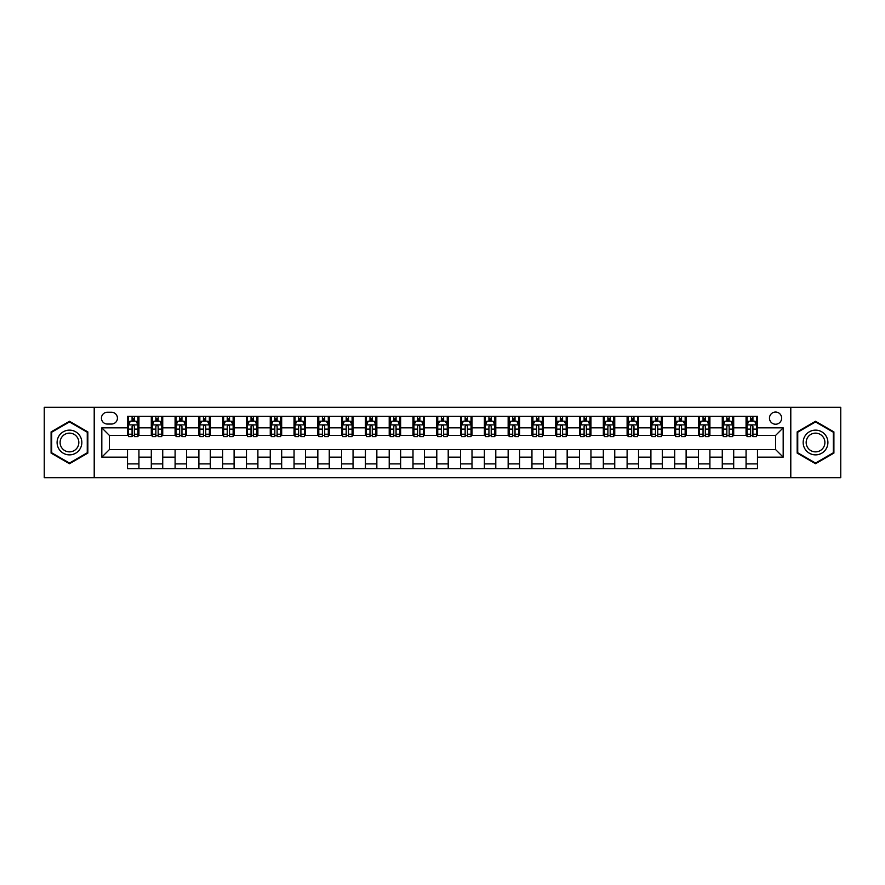 <?xml version="1.0" encoding="UTF-8"?>
<svg xmlns="http://www.w3.org/2000/svg" width="885" height="885" viewBox="0 0 885 885"><rect width="100%" height="100%" fill="white"/><g stroke="black" fill="none" stroke-linecap="round" stroke-linejoin="round"><path stroke-width="1.33" d="M775.57 412.045A6.095 6.095 0 0 0 769.474 418.14A6.095 6.095 0 0 0 775.57 424.225A6.095 6.095 0 0 0 781.654 418.14A6.095 6.095 0 0 0 775.57 412.045M790.792 477.712L840.75 477.712L840.75 407.288L790.792 407.288L790.792 477.712L94.208 477.712L94.208 407.288L44.25 407.288L44.25 477.712L94.208 477.712M107.339 424.037L111.532 424.037A5.896 5.896 0 0 0 117.428 418.14A5.896 5.896 0 0 0 111.532 412.244L107.339 412.244A5.896 5.896 0 0 0 101.443 418.14A5.896 5.896 0 0 0 107.339 424.037M790.792 407.288L94.208 407.288M127.517 457.158L101.819 457.158L101.819 427.842L127.517 427.842L127.517 435.453L109.43 435.453L109.43 449.547L127.517 449.547L127.517 468.674L757.483 468.674L757.483 449.547L775.57 449.547L775.57 435.453L757.483 435.453L757.483 427.842L783.181 427.842L783.181 457.158L757.483 457.158M757.483 427.842L757.483 416.326L127.517 416.326L127.517 427.842M746.066 416.326L746.066 435.453L747.017 435.453M750.635 435.453L752.914 435.453M756.531 435.453L757.483 435.453M746.066 435.453L732.747 435.453M722.271 416.326L722.271 435.453L723.222 435.453M726.839 435.453L729.129 435.453M722.271 435.453L708.951 435.453M698.486 416.326L698.486 435.453L699.438 435.453M703.055 435.453L705.334 435.453M698.486 435.453L685.156 435.453M674.691 416.326L674.691 435.453L675.642 435.453M679.26 435.453L681.55 435.453M674.691 435.453L661.372 435.453M650.906 416.326L650.906 435.453L651.858 435.453M655.475 435.453L657.754 435.453M650.906 435.453L637.576 435.453M627.111 416.326L627.111 435.453L628.062 435.453M631.68 435.453L633.97 435.453M627.111 435.453L613.792 435.453M603.327 416.326L603.327 435.453L604.278 435.453M607.895 435.453L610.174 435.453M603.327 435.453L589.996 435.453M579.531 416.326L579.531 435.453L580.483 435.453M584.1 435.453L586.379 435.453M579.531 435.453L566.212 435.453M555.747 416.326L555.747 435.453L556.698 435.453M560.305 435.453L562.594 435.453M555.747 435.453L542.416 435.453M531.951 416.326L531.951 435.453L532.903 435.453M536.52 435.453L538.799 435.453M531.951 435.453L518.632 435.453M508.156 416.326L508.156 435.453L509.118 435.453M512.725 435.453L515.015 435.453M508.156 435.453L494.837 435.453M484.372 416.326L484.372 435.453L485.323 435.453M488.94 435.453L491.219 435.453M484.372 435.453L471.052 435.453M460.576 416.326L460.576 435.453L461.527 435.453M465.145 435.453L467.435 435.453M460.576 435.453L447.257 435.453M436.792 416.326L436.792 435.453L437.743 435.453M441.361 435.453L443.639 435.453M436.792 435.453L423.472 435.453M412.996 416.326L412.996 435.453L413.948 435.453M417.565 435.453L419.855 435.453M412.996 435.453L399.677 435.453M389.212 416.326L389.212 435.453L390.163 435.453M393.781 435.453L396.06 435.453M389.212 435.453L375.882 435.453M365.416 416.326L365.416 435.453L366.368 435.453M369.985 435.453L372.275 435.453M365.416 435.453L352.097 435.453M341.632 416.326L341.632 435.453L342.584 435.453M346.201 435.453L348.48 435.453M341.632 435.453L328.302 435.453M317.837 416.326L317.837 435.453L318.788 435.453M322.405 435.453L324.695 435.453M317.837 435.453L304.517 435.453M294.052 416.326L294.052 435.453L295.004 435.453M298.621 435.453L300.9 435.453M294.052 435.453L280.722 435.453M270.257 416.326L270.257 435.453L271.208 435.453M274.826 435.453L277.105 435.453M270.257 435.453L256.938 435.453M246.472 416.326L246.472 435.453L247.424 435.453M251.03 435.453L253.32 435.453M246.472 435.453L233.142 435.453M222.677 416.326L222.677 435.453L223.628 435.453M227.246 435.453L229.525 435.453M222.677 435.453L209.358 435.453M198.882 416.326L198.882 435.453L199.844 435.453M203.45 435.453L205.74 435.453M198.882 435.453L185.562 435.453M175.097 416.326L175.097 435.453L176.049 435.453M179.666 435.453L181.945 435.453M175.097 435.453L161.778 435.453M151.302 416.326L151.302 435.453L152.253 435.453M155.871 435.453L158.161 435.453M151.302 435.453L137.983 435.453M127.517 435.453L128.469 435.453M132.086 435.453L134.365 435.453M127.517 449.547L138.934 449.547L138.934 468.674M757.483 449.547L138.934 449.547M138.934 416.326L138.934 435.453M127.517 421.094L128.469 421.094M132.086 421.094L134.365 421.094M137.983 421.094L138.934 421.094M127.517 463.906L138.934 463.906M151.302 449.547L151.302 468.674M162.729 416.326L162.729 435.453M151.302 421.094L152.253 421.094M155.871 421.094L158.161 421.094M161.778 421.094L162.729 421.094M162.729 449.547L162.729 468.674M151.302 463.906L162.729 463.906M175.097 449.547L175.097 468.674M186.514 449.547L186.514 468.674M175.097 463.906L186.514 463.906M186.514 416.326L186.514 435.453M175.097 421.094L176.049 421.094M179.666 421.094L181.945 421.094M185.562 421.094L186.514 421.094M198.882 449.547L198.882 468.674M210.309 449.547L210.309 468.674M198.882 463.906L210.309 463.906M210.309 416.326L210.309 435.453M198.882 421.094L199.844 421.094M203.45 421.094L205.74 421.094M209.358 421.094L210.309 421.094M222.677 449.547L222.677 468.674M234.094 449.547L234.094 468.674M222.677 463.906L234.094 463.906M234.094 416.326L234.094 435.453M222.677 421.094L223.628 421.094M227.246 421.094L229.525 421.094M233.142 421.094L234.094 421.094M246.472 449.547L246.472 468.674M257.889 449.547L257.889 468.674M246.472 463.906L257.889 463.906M257.889 416.326L257.889 435.453M246.472 421.094L247.424 421.094M251.03 421.094L253.32 421.094M256.938 421.094L257.889 421.094M270.257 449.547L270.257 468.674M281.673 449.547L281.673 468.674M270.257 463.906L281.673 463.906M281.673 416.326L281.673 435.453M270.257 421.094L271.208 421.094M274.826 421.094L277.105 421.094M280.722 421.094L281.673 421.094M294.052 449.547L294.052 468.674M305.469 449.547L305.469 468.674M294.052 463.906L305.469 463.906M305.469 416.326L305.469 435.453M294.052 421.094L295.004 421.094M298.621 421.094L300.9 421.094M304.517 421.094L305.469 421.094M317.837 449.547L317.837 468.674M329.253 449.547L329.253 468.674M317.837 463.906L329.253 463.906M329.253 416.326L329.253 435.453M317.837 421.094L318.788 421.094M322.405 421.094L324.695 421.094M328.302 421.094L329.253 421.094M341.632 449.547L341.632 468.674M353.049 449.547L353.049 468.674M341.632 463.906L353.049 463.906M353.049 416.326L353.049 435.453M341.632 421.094L342.584 421.094M346.201 421.094L348.48 421.094M352.097 421.094L353.049 421.094M365.416 449.547L365.416 468.674M376.844 449.547L376.844 468.674M365.416 463.906L376.844 463.906M376.844 416.326L376.844 435.453M365.416 421.094L366.368 421.094M369.985 421.094L372.275 421.094M375.882 421.094L376.844 421.094M389.212 449.547L389.212 468.674M400.628 449.547L400.628 468.674M389.212 463.906L400.628 463.906M400.628 416.326L400.628 435.453M389.212 421.094L390.163 421.094M393.781 421.094L396.06 421.094M399.677 421.094L400.628 421.094M412.996 449.547L412.996 468.674M424.424 449.547L424.424 468.674M412.996 463.906L424.424 463.906M424.424 416.326L424.424 435.453M412.996 421.094L413.948 421.094M417.565 421.094L419.855 421.094M423.472 421.094L424.424 421.094M436.792 449.547L436.792 468.674M448.208 449.547L448.208 468.674M436.792 463.906L448.208 463.906M448.208 416.326L448.208 435.453M436.792 421.094L437.743 421.094M441.361 421.094L443.639 421.094M447.257 421.094L448.208 421.094M460.576 449.547L460.576 468.674M472.004 449.547L472.004 468.674M460.576 463.906L472.004 463.906M472.004 416.326L472.004 435.453M460.576 421.094L461.527 421.094M465.145 421.094L467.435 421.094M471.052 421.094L472.004 421.094M484.372 449.547L484.372 468.674M495.788 449.547L495.788 468.674M484.372 463.906L495.788 463.906M495.788 416.326L495.788 435.453M484.372 421.094L485.323 421.094M488.94 421.094L491.219 421.094M494.837 421.094L495.788 421.094M508.156 449.547L508.156 468.674M519.583 449.547L519.583 468.674M508.156 463.906L519.583 463.906M519.583 416.326L519.583 435.453M508.156 421.094L509.118 421.094M512.725 421.094L515.015 421.094M518.632 421.094L519.583 421.094M531.951 449.547L531.951 468.674M543.368 449.547L543.368 468.674M531.951 463.906L543.368 463.906M543.368 416.326L543.368 435.453M531.951 421.094L532.903 421.094M536.52 421.094L538.799 421.094M542.416 421.094L543.368 421.094M555.747 449.547L555.747 468.674M567.163 449.547L567.163 468.674M555.747 463.906L567.163 463.906M567.163 416.326L567.163 435.453M555.747 421.094L556.698 421.094M560.305 421.094L562.594 421.094M566.212 421.094L567.163 421.094M579.531 449.547L579.531 468.674M590.948 449.547L590.948 468.674M579.531 463.906L590.948 463.906M590.948 416.326L590.948 435.453M579.531 421.094L580.483 421.094M584.1 421.094L586.379 421.094M589.996 421.094L590.948 421.094M603.327 449.547L603.327 468.674M614.743 449.547L614.743 468.674M603.327 463.906L614.743 463.906M614.743 416.326L614.743 435.453M603.327 421.094L604.278 421.094M607.895 421.094L610.174 421.094M613.792 421.094L614.743 421.094M627.111 449.547L627.111 468.674M638.528 449.547L638.528 468.674M627.111 463.906L638.528 463.906M638.528 416.326L638.528 435.453M627.111 421.094L628.062 421.094M631.68 421.094L633.97 421.094M637.576 421.094L638.528 421.094M650.906 449.547L650.906 468.674M662.323 449.547L662.323 468.674M650.906 463.906L662.323 463.906M662.323 416.326L662.323 435.453M650.906 421.094L651.858 421.094M655.475 421.094L657.754 421.094M661.372 421.094L662.323 421.094M674.691 449.547L674.691 468.674M686.118 449.547L686.118 468.674M674.691 463.906L686.118 463.906M686.118 416.326L686.118 435.453M674.691 421.094L675.642 421.094M679.26 421.094L681.55 421.094M685.156 421.094L686.118 421.094M698.486 449.547L698.486 468.674M709.903 449.547L709.903 468.674M698.486 463.906L709.903 463.906M709.903 416.326L709.903 435.453M698.486 421.094L699.438 421.094M703.055 421.094L705.334 421.094M708.951 421.094L709.903 421.094M722.271 449.547L722.271 468.674M733.698 449.547L733.698 468.674M722.271 463.906L733.698 463.906M733.698 416.326L733.698 435.453M722.271 421.094L723.222 421.094M726.839 421.094L729.129 421.094M732.747 421.094L733.698 421.094M746.066 449.547L746.066 468.674M746.066 463.906L757.483 463.906M746.066 421.094L747.017 421.094M750.635 421.094L752.914 421.094M756.531 421.094L757.483 421.094M109.43 435.453L101.819 427.842M109.43 449.547L101.819 457.158M783.181 427.842L775.57 435.453M783.181 457.158L775.57 449.547M69.472 463.707L87.836 453.109L87.836 431.891L69.472 421.293L51.098 431.891L51.098 453.109L69.472 463.707M833.902 431.891L815.528 421.293L797.164 431.891L797.164 453.109L815.528 463.707L833.902 453.109L833.902 431.891M134.365 418.804L132.086 418.804M137.983 434.214L134.365 434.214L134.365 436.604L137.983 436.604L137.983 424.988L136.08 421.183L130.372 421.183L128.469 424.988L128.469 436.604L132.086 436.604L132.086 434.214L128.469 434.214M128.469 424.988L128.469 416.326M137.983 424.988L137.983 416.326M132.086 421.183L132.086 416.326M134.365 416.326L134.365 421.183M134.365 434.214L134.365 426.415C133.613 424.955 132.85 424.955 132.086 426.415L132.086 434.214M158.161 418.804L155.871 418.804M161.778 434.214L158.161 434.214L158.161 436.604L161.778 436.604L161.778 424.988L159.875 421.183L154.156 421.183L152.253 424.988L152.253 436.604L155.871 436.604L155.871 434.214L152.253 434.214M152.253 424.988L152.253 416.326M161.778 424.988L161.778 416.326M155.871 421.183L155.871 416.326M158.161 416.326L158.161 421.183M158.161 434.214L158.161 426.415C157.397 424.955 156.634 424.955 155.871 426.415L155.871 434.214M181.945 418.804L179.666 418.804M185.562 434.214L181.945 434.214L181.945 436.604L185.562 436.604L185.562 424.988L183.66 421.183L177.951 421.183L176.049 424.988L176.049 436.604L179.666 436.604L179.666 434.214L176.049 434.214M176.049 424.988L176.049 416.326M185.562 424.988L185.562 416.326M179.666 421.183L179.666 416.326M181.945 416.326L181.945 421.183M181.945 434.214L181.945 426.415C181.193 424.955 180.429 424.955 179.666 426.415L179.666 434.214M205.74 418.804L203.45 418.804M209.358 434.214L205.74 434.214L205.74 436.604L209.358 436.604L209.358 424.988L207.455 421.183L201.747 421.183L199.844 424.988L199.844 436.604L203.45 436.604L203.45 434.214L199.844 434.214M199.844 424.988L199.844 416.326M209.358 424.988L209.358 416.326M203.45 421.183L203.45 416.326M205.74 416.326L205.74 421.183M205.74 434.214L205.74 426.415C204.977 424.955 204.214 424.955 203.45 426.415L203.45 434.214M229.525 418.804L227.246 418.804M233.142 434.214L229.525 434.214L229.525 436.604L233.142 436.604L233.142 424.988L231.239 421.183L225.531 421.183L223.628 424.988L223.628 436.604L227.246 436.604L227.246 434.214L223.628 434.214M223.628 424.988L223.628 416.326M233.142 424.988L233.142 416.326M227.246 421.183L227.246 416.326M229.525 416.326L229.525 421.183M229.525 434.214L229.525 426.415C228.773 424.955 228.009 424.955 227.246 426.415L227.246 434.214M80.181 436.316A12.368 12.368 0 0 0 63.278 431.791A12.368 12.368 0 0 0 58.753 448.684A12.368 12.368 0 0 0 75.656 453.209A12.368 12.368 0 0 0 80.181 436.316M77.581 437.821A9.37 9.37 0 0 0 64.782 434.391A9.37 9.37 0 0 0 61.353 447.179A9.37 9.37 0 0 0 74.152 450.609A9.37 9.37 0 0 0 77.581 437.821M69.472 463.043L51.673 452.777L51.673 432.223L69.472 421.957L87.261 432.223L87.261 452.777L69.472 463.043M815.528 454.868A12.368 12.368 0 0 0 827.906 442.5A12.368 12.368 0 0 0 815.528 430.132A12.368 12.368 0 0 0 803.16 442.5A12.368 12.368 0 0 0 815.528 454.868M815.528 451.87A9.37 9.37 0 0 0 824.897 442.5A9.37 9.37 0 0 0 815.528 433.13A9.37 9.37 0 0 0 806.169 442.5A9.37 9.37 0 0 0 815.528 451.87M797.739 432.223L815.528 421.957L833.327 432.223L833.327 452.777L815.528 463.043L797.739 452.777L797.739 432.223M253.32 418.804L251.03 418.804M256.938 434.214L253.32 434.214L253.32 436.604L256.938 436.604L256.938 424.988L255.035 421.183L249.327 421.183L247.424 424.988L247.424 436.604L251.03 436.604L251.03 434.214L247.424 434.214M247.424 424.988L247.424 416.326M256.938 424.988L256.938 416.326M251.03 421.183L251.03 416.326M253.32 416.326L253.32 421.183M253.32 434.214L253.32 426.415C252.557 424.955 251.794 424.955 251.03 426.415L251.03 434.214M277.105 418.804L274.826 418.804M280.722 434.214L277.105 434.214L277.105 436.604L280.722 436.604L280.722 424.988L278.819 421.183L273.111 421.183L271.208 424.988L271.208 436.604L274.826 436.604L274.826 434.214L271.208 434.214M271.208 424.988L271.208 416.326M280.722 424.988L280.722 416.326M274.826 421.183L274.826 416.326M277.105 416.326L277.105 421.183M277.105 434.214L277.105 426.415C276.352 424.955 275.589 424.955 274.826 426.415L274.826 434.214M300.9 418.804L298.621 418.804M304.517 434.214L300.9 434.214L300.9 436.604L304.517 436.604L304.517 424.988L302.615 421.183L296.906 421.183L295.004 424.988L295.004 436.604L298.621 436.604L298.621 434.214L295.004 434.214M295.004 424.988L295.004 416.326M304.517 424.988L304.517 416.326M298.621 421.183L298.621 416.326M300.9 416.326L300.9 421.183M300.9 434.214L300.9 426.415C300.137 424.955 299.373 424.955 298.621 426.415L298.621 434.214M324.695 418.804L322.405 418.804M328.302 434.214L324.695 434.214L324.695 436.604L328.302 436.604L328.302 424.988L326.399 421.183L320.691 421.183L318.788 424.988L318.788 436.604L322.405 436.604L322.405 434.214L318.788 434.214M318.788 424.988L318.788 416.326M328.302 424.988L328.302 416.326M322.405 421.183L322.405 416.326M324.695 416.326L324.695 421.183M324.695 434.214L324.695 426.415C323.932 424.955 323.169 424.955 322.405 426.415L322.405 434.214M348.48 418.804L346.201 418.804M352.097 434.214L348.48 434.214L348.48 436.604L352.097 436.604L352.097 424.988L350.195 421.183L344.486 421.183L342.584 424.988L342.584 436.604L346.201 436.604L346.201 434.214L342.584 434.214M342.584 424.988L342.584 416.326M352.097 424.988L352.097 416.326M346.201 421.183L346.201 416.326M348.48 416.326L348.48 421.183M348.48 434.214L348.48 426.415C347.716 424.955 346.964 424.955 346.201 426.415L346.201 434.214M372.275 418.804L369.985 418.804M375.882 434.214L372.275 434.214L372.275 436.604L375.882 436.604L375.882 424.988L373.979 421.183L368.271 421.183L366.368 424.988L366.368 436.604L369.985 436.604L369.985 434.214L366.368 434.214M366.368 424.988L366.368 416.326M375.882 424.988L375.882 416.326M369.985 421.183L369.985 416.326M372.275 416.326L372.275 421.183M372.275 434.214L372.275 426.415C371.512 424.955 370.749 424.955 369.985 426.415L369.985 434.214M396.06 418.804L393.781 418.804M399.677 434.214L396.06 434.214L396.06 436.604L399.677 436.604L399.677 424.988L397.774 421.183L392.066 421.183L390.163 424.988L390.163 436.604L393.781 436.604L393.781 434.214L390.163 434.214M390.163 424.988L390.163 416.326M399.677 424.988L399.677 416.326M393.781 421.183L393.781 416.326M396.06 416.326L396.06 421.183M396.06 434.214L396.06 426.415C395.296 424.955 394.544 424.955 393.781 426.415L393.781 434.214M419.855 418.804L417.565 418.804M423.472 434.214L419.855 434.214L419.855 436.604L423.472 436.604L423.472 424.988L421.57 421.183L415.85 421.183L413.948 424.988L413.948 436.604L417.565 436.604L417.565 434.214L413.948 434.214M413.948 424.988L413.948 416.326M423.472 424.988L423.472 416.326M417.565 421.183L417.565 416.326M419.855 416.326L419.855 421.183M419.855 434.214L419.855 426.415C419.092 424.955 418.328 424.955 417.565 426.415L417.565 434.214M443.639 418.804L441.361 418.804M447.257 434.214L443.639 434.214L443.639 436.604L447.257 436.604L447.257 424.988L445.354 421.183L439.646 421.183L437.743 424.988L437.743 436.604L441.361 436.604L441.361 434.214L437.743 434.214M437.743 424.988L437.743 416.326M447.257 424.988L447.257 416.326M441.361 421.183L441.361 416.326M443.639 416.326L443.639 421.183M443.639 434.214L443.639 426.415C442.887 424.955 442.124 424.955 441.361 426.415L441.361 434.214M467.435 418.804L465.145 418.804M471.052 434.214L467.435 434.214L467.435 436.604L471.052 436.604L471.052 424.988L469.15 421.183L463.43 421.183L461.527 424.988L461.527 436.604L465.145 436.604L465.145 434.214L461.527 434.214M461.527 424.988L461.527 416.326M471.052 424.988L471.052 416.326M465.145 421.183L465.145 416.326M467.435 416.326L467.435 421.183M467.435 434.214L467.435 426.415C466.672 424.955 465.908 424.955 465.145 426.415L465.145 434.214M491.219 418.804L488.94 418.804M494.837 434.214L491.219 434.214L491.219 436.604L494.837 436.604L494.837 424.988L492.934 421.183L487.226 421.183L485.323 424.988L485.323 436.604L488.94 436.604L488.94 434.214L485.323 434.214M485.323 424.988L485.323 416.326M494.837 424.988L494.837 416.326M488.94 421.183L488.94 416.326M491.219 416.326L491.219 421.183M491.219 434.214L491.219 426.415C490.467 424.955 489.704 424.955 488.94 426.415L488.94 434.214M515.015 418.804L512.725 418.804M518.632 434.214L515.015 434.214L515.015 436.604L518.632 436.604L518.632 424.988L516.729 421.183L511.021 421.183L509.118 424.988L509.118 436.604L512.725 436.604L512.725 434.214L509.118 434.214M509.118 424.988L509.118 416.326M518.632 424.988L518.632 416.326M512.725 421.183L512.725 416.326M515.015 416.326L515.015 421.183M515.015 434.214L515.015 426.415C514.251 424.955 513.488 424.955 512.725 426.415L512.725 434.214M538.799 418.804L536.52 418.804M542.416 434.214L538.799 434.214L538.799 436.604L542.416 436.604L542.416 424.988L540.514 421.183L534.805 421.183L532.903 424.988L532.903 436.604L536.52 436.604L536.52 434.214L532.903 434.214M532.903 424.988L532.903 416.326M542.416 424.988L542.416 416.326M536.52 421.183L536.52 416.326M538.799 416.326L538.799 421.183M538.799 434.214L538.799 426.415C538.047 424.955 537.284 424.955 536.52 426.415L536.52 434.214M562.594 418.804L560.305 418.804M566.212 434.214L562.594 434.214L562.594 436.604L566.212 436.604L566.212 424.988L564.309 421.183L558.601 421.183L556.698 424.988L556.698 436.604L560.305 436.604L560.305 434.214L556.698 434.214M556.698 424.988L556.698 416.326M566.212 424.988L566.212 416.326M560.305 421.183L560.305 416.326M562.594 416.326L562.594 421.183M562.594 434.214L562.594 426.415C561.831 424.955 561.068 424.955 560.305 426.415L560.305 434.214M586.379 418.804L584.1 418.804M589.996 434.214L586.379 434.214L586.379 436.604L589.996 436.604L589.996 424.988L588.094 421.183L582.385 421.183L580.483 424.988L580.483 436.604L584.1 436.604L584.1 434.214L580.483 434.214M580.483 424.988L580.483 416.326M589.996 424.988L589.996 416.326M584.1 421.183L584.1 416.326M586.379 416.326L586.379 421.183M586.379 434.214L586.379 426.415C585.627 424.955 584.863 424.955 584.1 426.415L584.1 434.214M610.174 418.804L607.895 418.804M613.792 434.214L610.174 434.214L610.174 436.604L613.792 436.604L613.792 424.988L611.889 421.183L606.181 421.183L604.278 424.988L604.278 436.604L607.895 436.604L607.895 434.214L604.278 434.214M604.278 424.988L604.278 416.326M613.792 424.988L613.792 416.326M607.895 421.183L607.895 416.326M610.174 416.326L610.174 421.183M610.174 434.214L610.174 426.415C609.411 424.955 608.648 424.955 607.895 426.415L607.895 434.214M633.97 418.804L631.68 418.804M637.576 434.214L633.97 434.214L633.97 436.604L637.576 436.604L637.576 424.988L635.673 421.183L629.965 421.183L628.062 424.988L628.062 436.604L631.68 436.604L631.68 434.214L628.062 434.214M628.062 424.988L628.062 416.326M637.576 424.988L637.576 416.326M631.68 421.183L631.68 416.326M633.97 416.326L633.97 421.183M633.97 434.214L633.97 426.415C633.206 424.955 632.443 424.955 631.68 426.415L631.68 434.214M657.754 418.804L655.475 418.804M661.372 434.214L657.754 434.214L657.754 436.604L661.372 436.604L661.372 424.988L659.469 421.183L653.761 421.183L651.858 424.988L651.858 436.604L655.475 436.604L655.475 434.214L651.858 434.214M651.858 424.988L651.858 416.326M661.372 424.988L661.372 416.326M655.475 421.183L655.475 416.326M657.754 416.326L657.754 421.183M657.754 434.214L657.754 426.415C656.991 424.955 656.239 424.955 655.475 426.415L655.475 434.214M681.55 418.804L679.26 418.804M685.156 434.214L681.55 434.214L681.55 436.604L685.156 436.604L685.156 424.988L683.253 421.183L677.545 421.183L675.642 424.988L675.642 436.604L679.26 436.604L679.26 434.214L675.642 434.214M675.642 424.988L675.642 416.326M685.156 424.988L685.156 416.326M679.26 421.183L679.26 416.326M681.55 416.326L681.55 421.183M681.55 434.214L681.55 426.415C680.786 424.955 680.023 424.955 679.26 426.415L679.26 434.214M705.334 418.804L703.055 418.804M708.951 434.214L705.334 434.214L705.334 436.604L708.951 436.604L708.951 424.988L707.049 421.183L701.34 421.183L699.438 424.988L699.438 436.604L703.055 436.604L703.055 434.214L699.438 434.214M699.438 424.988L699.438 416.326M708.951 424.988L708.951 416.326M703.055 421.183L703.055 416.326M705.334 416.326L705.334 421.183M705.334 434.214L705.334 426.415C704.571 424.955 703.818 424.955 703.055 426.415L703.055 434.214M729.129 418.804L726.839 418.804M732.747 434.214L729.129 434.214L729.129 436.604L732.747 436.604L732.747 424.988L730.844 421.183L725.125 421.183L723.222 424.988L723.222 436.604L726.839 436.604L726.839 434.214L723.222 434.214M723.222 424.988L723.222 416.326M732.747 424.988L732.747 416.326M726.839 421.183L726.839 416.326M729.129 416.326L729.129 421.183M729.129 434.214L729.129 426.415C728.366 424.955 727.603 424.955 726.839 426.415L726.839 434.214M752.914 418.804L750.635 418.804M756.531 434.214L752.914 434.214L752.914 436.604L756.531 436.604L756.531 424.988L754.628 421.183L748.92 421.183L747.017 424.988L747.017 436.604L750.635 436.604L750.635 434.214L747.017 434.214M747.017 424.988L747.017 416.326M756.531 424.988L756.531 416.326M750.635 421.183L750.635 416.326M752.914 416.326L752.914 421.183M752.914 434.214L752.914 426.415C752.15 424.955 751.398 424.955 750.635 426.415L750.635 434.214M151.302 457.158L138.934 457.158M151.302 427.842L138.934 427.842M175.097 427.842L162.729 427.842M175.097 457.158L162.729 457.158M198.882 427.842L186.514 427.842M198.882 457.158L186.514 457.158M222.677 427.842L210.309 427.842M222.677 457.158L210.309 457.158M246.472 427.842L234.094 427.842M246.472 457.158L234.094 457.158M270.257 427.842L257.889 427.842M270.257 457.158L257.889 457.158M294.052 427.842L281.673 427.842M294.052 457.158L281.673 457.158M317.837 427.842L305.469 427.842M317.837 457.158L305.469 457.158M341.632 427.842L329.253 427.842M341.632 457.158L329.253 457.158M365.416 427.842L353.049 427.842M365.416 457.158L353.049 457.158M389.212 427.842L376.844 427.842M389.212 457.158L376.844 457.158M412.996 427.842L400.628 427.842M412.996 457.158L400.628 457.158M436.792 427.842L424.424 427.842M436.792 457.158L424.424 457.158M460.576 427.842L448.208 427.842M460.576 457.158L448.208 457.158M484.372 427.842L472.004 427.842M484.372 457.158L472.004 457.158M508.156 427.842L495.788 427.842M508.156 457.158L495.788 457.158M531.951 427.842L519.583 427.842M531.951 457.158L519.583 457.158M555.747 427.842L543.368 427.842M555.747 457.158L543.368 457.158M579.531 427.842L567.163 427.842M579.531 457.158L567.163 457.158M603.327 427.842L590.948 427.842M603.327 457.158L590.948 457.158M627.111 427.842L614.743 427.842M627.111 457.158L614.743 457.158M650.906 427.842L638.528 427.842M650.906 457.158L638.528 457.158M674.691 427.842L662.323 427.842M674.691 457.158L662.323 457.158M698.486 427.842L686.118 427.842M698.486 457.158L686.118 457.158M722.271 427.842L709.903 427.842M722.271 457.158L709.903 457.158M746.066 427.842L733.698 427.842M746.066 457.158L733.698 457.158M137.938 424.9L128.513 424.9M128.469 421.415L130.261 421.415M136.19 421.415L137.983 421.415M132.086 429.114L128.469 429.114M137.983 429.114L134.365 429.114M134.365 420.021L132.086 420.021M161.723 424.9L152.309 424.9M152.253 421.415L154.045 421.415M159.986 421.415L161.778 421.415M155.871 429.114L152.253 429.114M161.778 429.114L158.161 429.114M158.161 420.021L155.871 420.021M185.518 424.9L176.093 424.9M176.049 421.415L177.841 421.415M183.77 421.415L185.562 421.415M179.666 429.114L176.049 429.114M185.562 429.114L181.945 429.114M181.945 420.021L179.666 420.021M209.302 424.9L199.888 424.9M199.844 421.415L201.625 421.415M207.566 421.415L209.358 421.415M203.45 429.114L199.844 429.114M209.358 429.114L205.74 429.114M205.74 420.021L203.45 420.021M233.098 424.9L223.673 424.9M223.628 421.415L225.421 421.415M231.361 421.415L233.142 421.415M227.246 429.114L223.628 429.114M233.142 429.114L229.525 429.114M229.525 420.021L227.246 420.021M256.893 424.9L247.468 424.9M247.424 421.415L249.205 421.415M255.145 421.415L256.938 421.415M251.03 429.114L247.424 429.114M256.938 429.114L253.32 429.114M253.32 420.021L251.03 420.021M280.678 424.9L271.252 424.9M271.208 421.415L273 421.415M278.941 421.415L280.722 421.415M274.826 429.114L271.208 429.114M280.722 429.114L277.105 429.114M277.105 420.021L274.826 420.021M304.473 424.9L295.048 424.9M295.004 421.415L296.785 421.415M302.725 421.415L304.517 421.415M298.621 429.114L295.004 429.114M304.517 429.114L300.9 429.114M300.9 420.021L298.621 420.021M328.258 424.9L318.843 424.9M318.788 421.415L320.58 421.415M326.521 421.415L328.302 421.415M322.405 429.114L318.788 429.114M328.302 429.114L324.695 429.114M324.695 420.021L322.405 420.021M352.053 424.9L342.628 424.9M342.584 421.415L344.365 421.415M350.305 421.415L352.097 421.415M346.201 429.114L342.584 429.114M352.097 429.114L348.48 429.114M348.48 420.021L346.201 420.021M375.837 424.9L366.423 424.9M366.368 421.415L368.16 421.415M374.101 421.415L375.882 421.415M369.985 429.114L366.368 429.114M375.882 429.114L372.275 429.114M372.275 420.021L369.985 420.021M399.633 424.9L390.208 424.9M390.163 421.415L391.955 421.415M397.885 421.415L399.677 421.415M393.781 429.114L390.163 429.114M399.677 429.114L396.06 429.114M396.06 420.021L393.781 420.021M423.417 424.9L414.003 424.9M413.948 421.415L415.74 421.415M421.68 421.415L423.472 421.415M417.565 429.114L413.948 429.114M423.472 429.114L419.855 429.114M419.855 420.021L417.565 420.021M447.213 424.9L437.787 424.9M437.743 421.415L439.535 421.415M445.465 421.415L447.257 421.415M441.361 429.114L437.743 429.114M447.257 429.114L443.639 429.114M443.639 420.021L441.361 420.021M470.997 424.9L461.583 424.9M461.527 421.415L463.32 421.415M469.26 421.415L471.052 421.415M465.145 429.114L461.527 429.114M471.052 429.114L467.435 429.114M467.435 420.021L465.145 420.021M494.792 424.9L485.367 424.9M485.323 421.415L487.115 421.415M493.045 421.415L494.837 421.415M488.94 429.114L485.323 429.114M494.837 429.114L491.219 429.114M491.219 420.021L488.94 420.021M518.577 424.9L509.163 424.9M509.118 421.415L510.899 421.415M516.84 421.415L518.632 421.415M512.725 429.114L509.118 429.114M518.632 429.114L515.015 429.114M515.015 420.021L512.725 420.021M542.372 424.9L532.947 424.9M532.903 421.415L534.695 421.415M540.635 421.415L542.416 421.415M536.52 429.114L532.903 429.114M542.416 429.114L538.799 429.114M538.799 420.021L536.52 420.021M566.157 424.9L556.742 424.9M556.698 421.415L558.479 421.415M564.42 421.415L566.212 421.415M560.305 429.114L556.698 429.114M566.212 429.114L562.594 429.114M562.594 420.021L560.305 420.021M589.952 424.9L580.527 424.9M580.483 421.415L582.275 421.415M588.215 421.415L589.996 421.415M584.1 429.114L580.483 429.114M589.996 429.114L586.379 429.114M586.379 420.021L584.1 420.021M613.747 424.9L604.322 424.9M604.278 421.415L606.059 421.415M612 421.415L613.792 421.415M607.895 429.114L604.278 429.114M613.792 429.114L610.174 429.114M610.174 420.021L607.895 420.021M637.532 424.9L628.107 424.9M628.062 421.415L629.855 421.415M635.795 421.415L637.576 421.415M631.68 429.114L628.062 429.114M637.576 429.114L633.97 429.114M633.97 420.021L631.68 420.021M661.327 424.9L651.902 424.9M651.858 421.415L653.639 421.415M659.579 421.415L661.372 421.415M655.475 429.114L651.858 429.114M661.372 429.114L657.754 429.114M657.754 420.021L655.475 420.021M685.112 424.9L675.697 424.9M675.642 421.415L677.434 421.415M683.375 421.415L685.156 421.415M679.26 429.114L675.642 429.114M685.156 429.114L681.55 429.114M681.55 420.021L679.26 420.021M708.907 424.9L699.482 424.9M699.438 421.415L701.23 421.415M707.159 421.415L708.951 421.415M703.055 429.114L699.438 429.114M708.951 429.114L705.334 429.114M705.334 420.021L703.055 420.021M732.692 424.9L723.277 424.9M723.222 421.415L725.014 421.415M730.955 421.415L732.747 421.415M726.839 429.114L723.222 429.114M732.747 429.114L729.129 429.114M729.129 420.021L726.839 420.021M756.487 424.9L747.062 424.9M747.017 421.415L748.81 421.415M754.739 421.415L756.531 421.415M750.635 429.114L747.017 429.114M756.531 429.114L752.914 429.114M752.914 420.021L750.635 420.021"/></g></svg>
